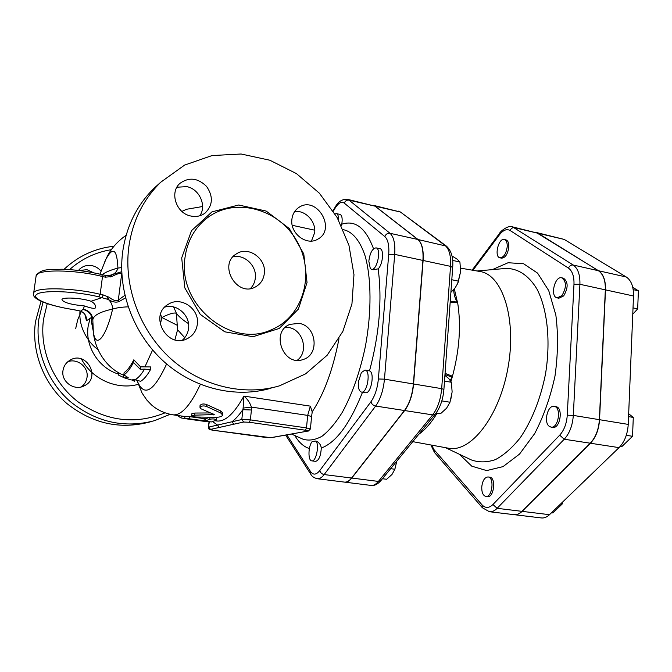 <?xml version="1.0" encoding="UTF-8"?>
<svg xmlns="http://www.w3.org/2000/svg" width="672" height="672" viewBox="0 0 672 672"><rect width="100%" height="100%" fill="white"/><g stroke="black" fill="none" stroke-linecap="round" stroke-linejoin="round"><path stroke-width="1.01" d="M561.977 295.562L557.172 297.864C549.872 296.806 554.669 275.789 561.767 277.813C566.572 281.45 566.639 287.372 561.977 295.562M561.767 277.813L563.464 278.183C568.277 281.828 568.344 287.742 563.674 295.924L558.869 298.225L557.172 297.864M632.764 314.202L637.669 308.893L638.4 290.8L632.772 287.339M633.024 307.894L637.669 308.893M633.209 289.649L638.4 290.8M548.965 426.107C543.455 421.722 547.882 404.821 554.156 406.375C561.792 407.089 558.432 428.828 550.948 427.098L548.965 426.107M554.156 406.375L555.887 406.661C563.539 407.375 560.188 429.106 552.686 427.375L550.948 427.098M628.555 416.632L633.293 417.421L628.673 413.759M620.122 446.51L621.676 446.754L632.537 436.296L633.293 417.421M626.296 435.305L632.537 436.296M481.757 486.948C482.546 480.589 484.655 477.254 488.065 476.952C494.651 477.313 492.316 497.734 485.831 496.423C483 495.575 481.648 492.416 481.757 486.948M488.065 476.952L489.728 477.179C496.314 477.532 493.987 497.944 487.494 496.625L485.831 496.423M560.876 503.723L562.304 503.899L562.388 502.261M551.468 512.786L552.888 512.963L562.304 503.899M507.226 246.691C506.167 253.798 503.748 257.502 499.968 257.813C493.903 256.906 498.456 237.728 504.328 239.501C506.386 240.215 507.36 242.609 507.226 246.691M504.328 239.501L505.907 239.87C507.982 240.576 508.948 242.97 508.822 247.061C507.763 254.159 505.344 257.855 501.556 258.166L499.968 257.813M370.322 268.59L368.827 261.232C369.944 252.941 372.347 248.48 376.018 247.867C381.797 248.531 377.017 271.026 371.482 269.287L370.322 268.59M376.018 247.867L379.907 248.699C384.241 249.085 382.922 264.474 378.16 268.859L373.556 269.716L371.482 269.287M358.411 381.763L361.376 372.54L365.056 370.07C371.104 370.49 367.34 393.616 361.469 392.087C358.999 391.188 357.974 387.744 358.411 381.763M365.056 370.07L369.516 370.885C375.068 372.632 371.045 394.237 365.459 392.725L361.469 392.087M312.102 441.622L315.941 441.017C319.603 444.956 316.033 461.992 311.791 460.858C307.868 460.79 308.137 446.258 312.102 441.622M315.941 441.017C319.091 442.344 320.872 444.696 321.283 448.073C320.771 456.07 318.872 460.496 315.58 461.353L311.791 460.858M335.034 213.923L336.437 213.612L340.057 214.418C342.048 215.359 342.628 218.618 341.788 224.204L341.376 225.599M460.597 271.236L459.917 261.996L457.212 259.232L451.979 255.956M450.895 292.345L455.171 287.784L457.649 283.542L460.564 271.841L458.128 282.374M452.096 391.482L451.391 382.267L448.694 378.496L444.914 375.396M436.094 413.036L440.521 413.725L446.569 408.223L449.98 402.226L452.038 392.448L450.752 399.714M382.444 478.733L386.618 479.27L392.011 474.449L394.867 469.241L396.791 461.185L394.758 469.56M451.802 279.745L458.556 281.156M452.659 260.425L459.917 261.996M441.823 400.915L449.98 402.226M444.503 381.1L451.391 382.267M390.659 468.686L394.867 469.241M336.437 213.612C337.924 214.116 338.621 216.266 338.537 220.038M522.119 511.358L549.503 514.685C546.882 517.163 544.186 518.246 541.405 517.944L514.206 514.685C516.911 514.979 519.548 513.87 522.119 511.358L590.419 443.234C595.82 437.472 598.861 429.626 599.55 419.706L605.506 289.876C605.707 280.493 603.397 274.117 598.567 270.749L536.138 232.445M536.214 232.462L564.186 239.408L626.296 277.015C631.252 280.384 633.662 286.709 633.511 295.999L628.236 424.402C627.598 434.213 624.532 441.958 619.046 447.628L549.503 514.685M373.304 205.304L375.169 206.186L418.051 239.526C422.033 243.037 423.721 250.018 423.116 260.476L413.582 383.989C412.532 395.044 409.559 403.897 404.653 410.55L351.75 478.052C349.373 481.026 347.004 482.387 344.652 482.135L344.56 482.126M521.951 511.342L497.129 508.318L564.253 439.228C569.57 433.373 572.586 425.435 573.317 415.405L579.911 284.29C580.163 274.806 577.937 268.388 573.241 265.037L512.576 226.884L538.054 233.26L598.399 270.715C603.229 274.075 605.539 280.451 605.338 289.842L599.374 419.672C598.693 429.601 595.652 437.447 590.251 443.209L521.951 511.342C519.389 513.853 516.751 514.962 514.046 514.668L489.384 511.711C492.022 511.997 494.6 510.863 497.129 508.318L492.937 504.512C489.006 508.276 485.36 508.376 482.009 504.832L434.02 449.669L431.659 445.124M412.759 441.647L448.358 448.199C470.576 453.121 499.397 416.648 507.998 367.676C516.886 318.755 502.471 274.562 479.917 271.488L460.614 268.145M453.617 289.674C453.995 295.033 455.255 299.174 457.397 302.089L450.248 301.333M457.397 302.089L454.314 288.868M450.198 302.098L457.674 302.803C461.202 325.55 459.463 350.036 452.474 376.261L450.307 380.36M450.962 381.394L452.474 376.261L445.057 373.363M444.973 374.556L452.08 377.185M418.74 434.33C425.183 429.803 431.306 422.755 437.111 413.196M333.32 211.193L334.942 208.463C338.352 202.961 341.468 201.18 344.282 203.129C345.206 200.869 346.802 199.878 349.062 200.147L347.357 199.298L374.993 206.144L417.866 239.484C421.848 242.995 423.528 249.976 422.923 260.434L413.381 383.956C412.331 395.018 409.357 403.864 404.46 410.516L351.565 478.027C349.188 481.009 346.819 482.37 344.467 482.11L317.31 478.733C319.561 478.976 321.854 477.59 324.164 474.566C321.812 474.054 320.368 472.71 319.813 470.526C316.268 474.953 313.152 475.272 310.472 471.475L286.894 434.893M194.771 415.153L191.663 415.926L195.644 417.026L216.224 417.287C220.072 417.194 222.197 416.413 222.592 414.943L220.685 412.969L206.245 406.325C203.095 405.518 201.02 405.964 200.021 407.677L201.029 408.803L214.25 414.574L194.771 415.153L194.888 413.045L210.68 412.944M191.814 413.818L194.888 413.045M200.021 407.677L200.004 405.67C200.987 403.998 203.045 403.57 206.186 404.376L220.676 410.953L222.608 412.919L222.592 414.868M177.114 415.405L180.953 417.908L185.875 418.765M189.227 418.79L184.699 418.496L187.11 418.942L202.852 421.151L211.562 421.924L216.586 419.958C215.032 418.883 212.772 418.648 209.79 419.269L205.388 420.949L189.227 418.79L189.487 416.648L205.64 418.807L209.698 417.287M184.699 418.496L184.985 416.354L189.487 416.648M216.031 417.287L216.728 417.85L216.586 419.941M132.208 380.083L134.383 381.192M144.53 369.13L150.503 369.608C147.008 375.732 143.707 379.63 140.591 381.301L134.543 379.604L131.208 379.966L124.379 377.857L128.218 377.664L123.824 374.875C126.84 373.111 130.057 368.987 133.468 362.502L140.272 369.298L144.53 369.13C141.112 374.875 137.894 378.386 134.896 379.655L134.694 381.394M118.516 372.624L118.222 374.951L124.379 377.857M150.503 369.608L150.83 366.937L140.574 366.862L133.804 359.822L133.468 362.502M140.272 369.298L140.574 366.862M123.354 377.328L123.631 375.178M124.589 375.581L125.042 375.74M123.824 374.875L124.118 372.557C127.151 370.751 130.376 366.5 133.804 359.822M160.524 314.42L161.876 317.512C169.184 313.79 174.023 312.388 176.392 313.295L173.636 306.944M91.073 301.266C94.416 303.097 95.878 305.264 95.466 307.751C94.954 308.952 91.316 308.356 84.538 305.97C71.274 304.71 63.748 302.627 61.942 299.712C61.799 296.856 81.547 297.898 91.073 301.266L102.253 297.52L103.127 294.907L100.17 294.294L98.801 296.806L108.444 299.527C111.149 302.064 112.535 305.248 112.619 309.07C116.558 307.826 121.724 307.079 128.125 306.835M215.233 420.773L216.678 420.974C225.07 422.008 234.15 413.708 243.894 396.094L243.121 408.08L251.429 407.089C249.866 402.562 247.355 398.899 243.894 396.094L310.363 406.14L312.203 411.827L312.052 413.112M338.982 338.722C333.052 369.398 324.131 393.767 312.203 411.827M243.642 422.033L249.371 422.276L250.387 419.891L251.412 409.996L242.827 409.668C239.156 415.01 235.544 419.042 231.983 421.772L233.797 424.217L243.642 422.033L241.794 419.53L208.74 427.081L210.47 429.4L219.316 427.434L217.56 425.065L212.696 421.688M243.121 408.08L241.794 419.53L250.387 419.891L306.499 427.904L305.424 430.231C307.742 430.592 308.49 430.886 307.684 431.105L270.74 437.682L213.032 430.231L210.47 429.4M73.34 309.582L73.424 309.599C48.896 305.886 30.106 298.217 37.12 294.109C43.604 289.884 75.457 291.228 98.801 296.806M80.144 310.943L73.424 309.599M85.882 317.192L86.47 320.762C86.772 316.277 84.848 313.051 80.699 311.094L82.958 309.481C87.352 310.43 90.308 312.992 91.837 317.184L91.552 322.375L93.425 331.993M109.183 297.259L108.444 299.527C112.342 302.005 115.819 302.711 118.902 301.627L118.322 300.073C115.886 301.207 112.837 300.275 109.183 297.259L103.127 294.907M118.902 301.627L125.504 297.898M84.538 305.97L83.126 309.229C89.032 310.464 92.257 313.967 92.812 319.729L91.837 317.184L86.47 320.762L84.974 314.857M36.086 276.133L36.12 275.89C36.002 269.136 74.701 269.363 102.497 276.545L105.445 277.175L111.88 276.52C116.197 274.218 119.49 273.101 121.766 273.185L118.322 300.073L124.874 295.327M121.733 271.706L110.124 275.251L105.378 275.428M105.445 277.175L105.151 275.394M174.913 339.822L177.576 329.742L176.392 313.295M177.576 329.742L184.758 337.73M188.496 323.618C183.221 320.351 179.197 316.949 176.442 313.396M164.833 307.07L167.185 306.533M124.69 375.623C105.008 368.214 93.954 347.189 93.248 330.263L92.812 319.729C93.509 315.353 100.111 311.808 112.619 309.07C105.563 339.402 94.752 349.927 93.248 330.263L93.03 327.34M111.88 276.52L111.644 274.89C114.803 273.848 116.886 271.58 117.911 268.086C110.754 269.951 105.512 272.152 102.186 274.688M121.657 267.599L117.911 268.086C117.037 249.144 113.047 246.179 105.941 259.182L104.731 261.853M232.957 256.855C244.465 253.882 257.032 265.944 255.318 278.158C254.848 282.257 253.226 285.718 250.463 288.532M264.331 273.479C263.55 279.518 260.652 283.97 255.612 286.835C237.04 297.881 217.627 264.55 236.494 253.831C248.312 245.616 266.532 258.628 264.331 273.479M184.96 257.83C177.475 305.348 231.924 348.978 271.698 329.616C303.786 316.302 315.462 272.899 296.789 240.971C278.754 208.664 234.83 196.552 206.984 218.089C194.561 227.875 187.228 241.122 184.96 257.83M128.747 247.43C123.64 287.515 140.272 331.271 171.041 358.932C201.894 386.543 244.154 396.304 279.485 385.837L305.6 373.867L327.138 355.261L342.854 331.414L351.943 303.971L353.976 274.655L348.936 245.272L337.168 217.552L319.343 193.166L296.478 173.628L269.875 160.238L241.13 154.006L212.058 155.56L184.624 165.077L160.81 182.162C143.119 199.475 132.426 221.231 128.747 247.43M191.041 216.065C176.266 213.604 169.142 192.276 180.079 183.254C189.101 176.912 197.938 177.971 206.573 186.43C213.368 196.4 212.89 205.262 205.145 213.016C201.071 216.073 196.367 217.09 191.041 216.065M291.892 219.349C292.522 214.116 294.857 210.143 298.889 207.421C316.688 195.048 336.907 229.421 317.696 239.215C306.65 246.17 289.892 233.402 291.892 219.349M299.032 323.392C316.537 325.668 319.931 354.782 303.156 359.486C283.332 367.189 270.068 331.582 290.077 324.332L299.032 323.392M197.333 324.257C196.4 330.8 193.099 335.58 187.412 338.596C167.42 349.6 148.243 315.311 168.319 304.282C180.944 295.831 199.76 308.952 197.333 324.257M271.06 388.181C236.191 398.513 194.561 388.945 164.195 361.838C133.913 334.681 117.566 291.715 122.623 252.302C126.269 226.54 136.819 205.128 154.266 188.059L160.81 182.162M199.786 215.771C206.968 205.825 199.475 189 186.766 186.623L176.912 187.228M311.447 241.046L314.689 232.613C316.117 221.416 305.248 209.916 294.664 211.554M297.268 360.276C309.053 351.775 303.072 329.389 288.523 327.474L285.533 327.222M182.389 340.183C185.892 337.117 187.942 333.22 188.555 328.482C190.478 315.731 177.164 303.467 164.968 306.928M164.942 412.868C135.248 424.914 106.411 421.327 78.422 402.125C53.155 382.998 39.228 349.919 43.562 319.074L47.242 303.643M69.577 269.598C81.64 258.88 95.584 252.235 111.401 249.673M78.456 270.438L79.909 268.876C83.294 265.961 87.276 264.877 91.846 265.633C95.542 266.381 98.591 268.22 100.993 271.16M62.975 370.608C63.672 366.198 65.906 362.788 69.661 360.402C85.974 349.784 101.875 377.908 84.118 385.879C74.306 391.23 60.992 381.696 62.975 370.608M43.008 302.081L38.858 319.024C34.633 349.121 46.973 381.41 70.409 401.696C96.239 422.26 124.278 428.585 154.518 420.672L170.108 414.322M113.98 246.221C94.878 248.346 78.263 256.032 64.126 269.262L64.126 269.262M41.026 301.216L35.473 321.72C31.29 351.439 43.47 383.3 66.612 403.309C92.131 423.595 119.843 429.82 149.764 421.999L150.864 421.663M93.727 272.815L86.982 269.682L78.977 270.497M81.27 386.921C84.521 384.527 86.436 381.335 87.032 377.345C88.754 367.248 77.498 358.025 67.83 361.721M160.222 324.685L161.876 317.512L177.097 325.214M344.282 203.129L384.821 236.561C388.004 239.551 389.306 245.515 388.718 254.444L378.37 378.991C377.429 388.441 374.942 396.035 370.936 401.772L319.813 470.526M369.516 370.885C379.378 333.9 382.259 299.888 378.16 268.859M321.283 448.073C336.16 442.47 349.902 423.864 362.51 392.255M294.823 435.532C298.864 442.42 303.719 446.762 309.38 448.543M373.531 248.808C365.82 227.959 355.244 219.761 341.788 224.204M343.249 229.681C352.304 231.437 360.032 240.45 365.198 256.192C371.44 278.62 371.683 312.278 365.425 346.214C359.974 372.028 352.279 394.036 342.35 412.238C335.681 422.89 328.902 430.895 322.006 436.254C315.227 439.992 308.885 440.966 302.98 439.194M538.205 233.293L564.186 239.408M605.506 289.876L633.511 295.999M598.567 270.749L626.296 277.015M590.419 443.234L619.046 447.628M599.55 419.706L628.236 424.402M370.936 401.772C371.591 404.023 373.153 405.451 375.64 406.048C380.411 399.302 383.351 390.34 384.46 379.159L394.708 254.386C395.38 243.827 393.817 236.796 390.012 233.293L349.062 200.147L374.993 206.144M378.37 378.991L384.46 379.159L413.381 383.956M472.928 270.278L499.422 234.822C503.143 230.076 506.705 228.631 510.115 230.504L568.445 268.111C572.359 270.95 574.207 276.343 573.98 284.298L567.269 415.187C566.656 423.595 564.127 430.256 559.692 435.179L492.937 504.512M459.379 454.255L471.761 466.166L486.654 470.585L503.017 466.628L519.523 454.096L534.66 433.616C543.606 416.464 550.385 397.286 554.988 376.076C558.012 354.581 558.298 334.236 555.845 315.05L548.73 290.598L537.583 273.126L523.597 263.752L508.099 262.735L492.366 269.623M482.009 504.832L482.37 507.746L489.384 511.711M434.02 449.669L434.414 452.407L482.37 507.746M590.251 443.209L564.253 439.228L559.692 435.179M599.374 419.672L573.317 415.405L567.269 415.187M605.338 289.842L579.911 284.29L573.98 284.298M598.399 270.715L573.241 265.037C571.099 264.802 569.503 265.826 568.445 268.111M499.422 234.822L499.556 233.377L472.122 270.136M538.054 233.26L514.517 227.716C512.518 227.472 511.048 228.404 510.115 230.504M418.051 239.526L446.41 246.128L400.428 212.024L445.124 245.54C449.274 249.06 451.08 255.998 450.534 266.356L452.684 267.498C453.457 257.746 451.366 250.622 446.41 246.128M373.388 205.321L400.428 212.024L375.169 206.186M423.116 260.476L450.534 266.356L441.672 388.651L443.898 389.449C443.041 399.47 440.177 407.677 435.305 414.061L432.659 414.884L378.403 481.421L380.974 480.53L435.254 414.128M413.582 383.989L441.672 388.651C440.672 399.588 437.674 408.332 432.659 414.884L404.653 410.55M351.75 478.052L378.403 481.421C375.967 484.352 373.523 485.688 371.078 485.428C374.464 485.89 377.765 484.252 380.974 480.53M477.019 270.992L505.487 268.456C517.566 268.162 528.688 275.201 537.054 289.229C547.478 309.448 550.88 341.561 545.446 374.346C540.347 399.336 531.938 420.487 520.229 437.8C512.266 447.787 503.992 455.062 495.424 459.623C486.923 462.504 478.884 462.605 471.307 459.908M334.942 208.463L335.101 207.262L333.026 210.756M384.821 236.561C385.846 234.108 387.576 233.024 390.012 233.293L417.866 239.484M388.718 254.444L394.708 254.386L422.923 260.434M285.659 435.112L310.741 474.163L310.472 471.475M351.565 478.027L324.164 474.566L375.64 406.048L404.46 410.516M220.676 410.953L220.685 412.969M206.186 404.376L206.245 406.325M213.284 414.011L213.259 414.952M181.28 415.993L180.953 417.908M209.941 417.287L209.79 419.269M205.64 418.807L205.388 420.949M204.28 418.732L204.019 420.865M152.594 349.986L145.018 366.677M184.968 416.514L172.847 414.809C181.205 415.741 190.378 405.602 200.357 384.376M249.371 422.276L305.424 430.231M209.311 421.907L208.412 427.274C209.53 429.383 207.455 429.223 212.957 430.231L265.516 437.43M265.356 437.413L270.74 437.682M271.303 437.665L307.684 431.105M308.28 431.088L310.414 428.988L306.499 427.904L307.675 415.388L311.581 416.531L312.06 413.078M219.316 427.434L233.797 424.217M310.363 406.14L307.675 415.388L251.429 407.089L251.412 409.996M101.716 274.646L102.497 276.545L100.17 294.294C72.24 287.398 33.449 286.952 33.634 293.303L33.6 293.53M107.848 296.545L107.05 298.931M110.998 275.058L110.124 275.251L110.393 276.956M181.7 257.863L184.808 287.893L200.281 314.404L224.767 331.817L253.016 336.714L279.241 328.457L298.393 309.078L307.037 282.551L303.778 253.932L289.288 228.53L266.179 211.067L238.669 205.002L211.982 211.856L191.52 230.656L181.7 257.863M90.031 318.385L88.108 326.508C85.067 346.525 98.776 368.08 118.331 374.035M92.938 325.844L91.552 322.375M75.726 328.381L77.759 319.595L81.379 311.413M138.18 384.359C117.113 390.306 92.022 379.352 81.371 358.907M137.113 380.579C143.816 397.522 153.644 391.978 166.614 363.955M291.547 434.07L302.702 439.068M430.912 444.99L434.414 452.407M499.556 233.377C499.724 231.991 508.007 224.742 512.576 226.884M398.572 211.151L401.629 212.596M443.898 389.432L452.684 267.498M344.652 482.135L371.078 485.428M445.46 447.661L470.971 459.749M347.357 199.298C342.174 199.013 338.092 201.667 335.101 207.262M310.741 474.163C311.808 476.356 314 477.876 317.31 478.733M191.814 413.792L191.663 415.926M314.756 230.194L292.236 225.305M209.009 421.882L208.412 427.258M311.581 416.531L310.414 428.971M80.405 311.077L73.382 309.632C47.72 305.525 31.097 298.813 33.634 293.303L36.12 275.89C40.992 268.296 49.56 269.774 62 269.237C75.449 269.674 88.771 271.471 101.976 274.638L105.277 275.352L110.124 275.251M85.949 317.47C84.328 314.269 86.276 314.252 80.438 311.086M80.002 310.968C78.33 329.297 90.392 344.442 97.986 349.566M202.583 206.522L186.572 209.269L181.877 211.411M126.143 235.25C116.684 241.912 109.948 249.892 105.941 259.182L99.952 274.151M255.612 286.835L254.948 287.171M209.538 216.25L206.984 218.098M205.145 213.016L204.389 213.578M317.696 239.215L317.159 239.501M303.156 359.486L302.66 359.638M187.412 338.596L186.564 338.982M84.118 385.888L83.462 386.182M136.928 380.402L142.027 392.994L146.807 400.033L151.469 404.888C157.391 410.054 164.514 413.356 172.847 414.809M137.5 381.007L136.34 379.907"/></g></svg>
